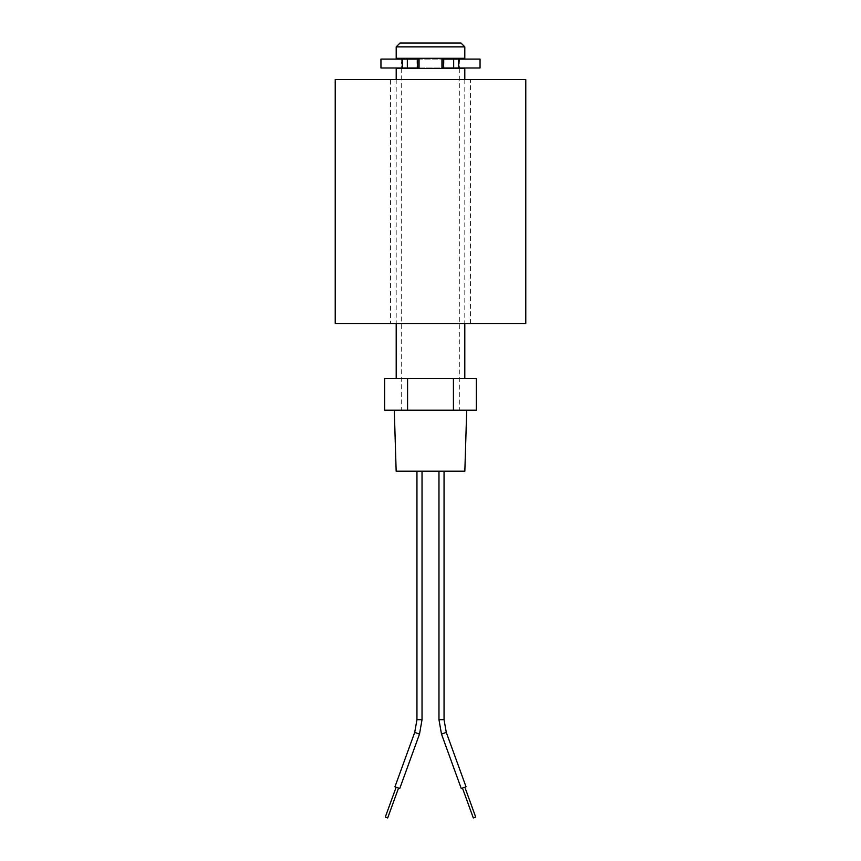 <?xml version="1.0" encoding="UTF-8"?>
<svg xmlns="http://www.w3.org/2000/svg" width="861" height="861" viewBox="0 0 861 861"><rect width="100%" height="100%" fill="white"/><g stroke="black" fill="none" stroke-linecap="round" stroke-linejoin="round"><path stroke-width="0.65" stroke-dasharray="4.3 3.23" d="M390.485 323.51L470.515 323.51L390.485 323.51L390.485 79.578L470.515 79.578L390.485 79.578M470.515 323.51L470.515 79.578M525.78 323.51L335.22 323.51M525.78 79.578L335.22 79.578M401.28 58.3L459.72 58.3L401.28 58.3M401.28 59.086L401.28 67.987M401.28 68.46L459.72 68.46L401.28 68.46L459.72 68.46L401.28 68.46L401.28 410.213L459.72 410.213L401.28 410.213M459.72 59.086L459.72 67.987M396.2 46.86L464.8 46.86M464.8 58.3L396.2 58.3M460.99 43.05L400.01 43.05M461.27 788.536L466.049 786.803M475.702 817.078L473.313 817.95M462.486 788.149L464.854 787.234L462.465 788.106M444.05 471.204L438.97 471.204L444.05 471.204M398.514 788.149L396.146 787.234L398.535 788.106M422.03 471.204L416.95 471.204L422.03 471.204M396.157 471.204L464.843 471.204M394.295 410.213L466.705 410.213L394.295 410.213M459.72 68.46L459.72 410.213M396.2 79.578L396.2 323.51M396.2 378.453L464.8 378.453L396.2 378.453M464.8 79.578L464.8 323.51M399.73 788.536L394.951 786.803M396.2 68.46L464.8 68.46M384.652 378.453L476.348 378.453M384.652 410.213L476.348 410.213M407.576 378.453L407.576 410.213M453.424 378.453L453.424 410.213M385.297 817.078L387.687 817.95M380.949 59.086L480.051 59.086M380.949 67.987L480.051 67.987M441.951 59.086L459.085 59.086L459.085 67.987L419.049 67.987M459.085 59.086L401.915 59.086L401.915 67.987M441.951 67.987L459.085 67.987M401.915 59.086L419.049 59.086M444.05 719.688L438.97 719.688M416.95 719.688L422.03 719.688M441.51 734.099L446.278 732.367M419.49 734.099L414.722 732.367M444.039 59.086L444.039 67.987M416.961 59.086L416.961 67.987"/><path stroke-width="1.29" d="M335.22 323.51L525.78 323.51L525.78 79.578L335.22 79.578L335.22 323.51M401.28 58.3L401.28 59.086M459.72 58.3L459.72 59.086M396.2 46.86L400.01 43.05L460.99 43.05L464.8 46.86L396.2 46.86L396.2 58.3L464.8 58.3L464.8 46.86M438.97 719.688L444.05 719.688L446.278 732.377L466.049 786.803L461.27 788.536L441.499 734.11L438.97 719.688L438.97 471.204M464.875 787.277L475.702 817.078L473.313 817.95L462.486 788.149M444.05 719.688L444.05 471.204M398.514 788.149L387.687 817.95L385.297 817.078L396.125 787.277M419.49 734.11L414.722 732.377L394.951 786.803L399.73 788.536L419.501 734.11L422.03 719.688L422.03 471.204M422.03 719.688L416.95 719.688L416.95 471.204M466.705 410.213L464.843 471.204L396.157 471.204L394.295 410.213M464.8 79.578L464.8 68.46L396.2 68.46L396.2 79.578M396.2 323.51L396.2 378.453M464.8 323.51L464.8 378.453M453.424 378.453L384.652 378.453L384.652 410.213L476.348 410.213L476.348 378.453L453.424 378.453L453.424 410.213M407.576 378.453L407.576 410.213M402.496 59.086L380.949 59.086L380.949 67.987L419.049 67.987L419.049 59.086L402.496 59.086L402.496 67.987M443.329 59.086L480.051 59.086L480.051 67.987L441.951 67.987L441.951 59.086L443.329 59.086L443.329 67.987M446.278 732.377L441.51 734.11M407.328 59.086L407.328 67.987M417.671 59.086L417.671 67.987M453.672 59.086L453.672 67.987M458.504 59.086L458.504 67.987M414.722 732.377L416.95 719.688"/></g></svg>
